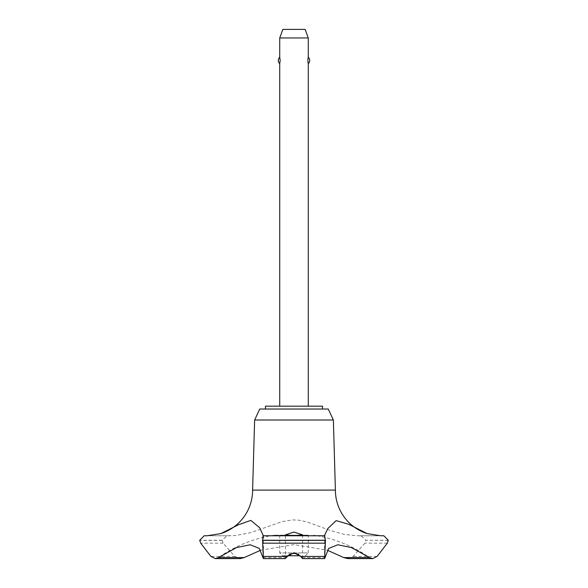 <?xml version="1.0" encoding="UTF-8"?>
<svg xmlns="http://www.w3.org/2000/svg" width="588" height="588" viewBox="0 0 588 588"><rect width="100%" height="100%" fill="white"/><g stroke="black" fill="none" stroke-linecap="round" stroke-linejoin="round"><path stroke-width="0.44" stroke-dasharray="2.94 2.21" d="M322.54 409.027L265.46 409.027L322.54 409.027M322.54 406.176L265.46 406.176M333.374 420.008L254.626 420.008M328.251 409.027L259.749 409.027M335.388 490.091L252.612 490.091M380.634 535.764L357.181 535.764L344.443 534.418L330.669 530.582L306.951 521.909L298.836 520.174L292.545 519.902L281.902 521.666L250.929 532.618L235.369 535.565L227.012 535.764L222.036 540.269L223.102 543.165L234.884 556.439L240.198 558.6M260.697 550.214L294 544.606L327.303 550.214M230.525 535.764L207.27 535.764M289.384 554.271L285.834 557.564L285.437 558.563L285.437 534.874M279.726 406.176L308.274 406.176L279.726 406.176M279.726 63.651C280.204 61.527 280.204 59.395 279.726 57.271M279.726 37.963L308.274 37.963M308.274 57.271L307.825 60.461L308.274 63.651M305.415 555.748L308.274 552.889L279.726 552.889L282.585 555.748L300.174 555.748M308.274 552.889L308.274 535.198L279.726 535.198L279.726 552.889L308.274 552.889M279.726 535.198L308.274 535.198M287.826 555.748L282.585 555.748M305.157 29.4L282.843 29.4M302.533 558.6L302.166 557.564L298.616 554.271M302.166 557.564L324.863 557.564M263.137 557.564L285.834 557.564M294 535.198L274.155 535.198L294 535.198M383.839 535.764L357.475 535.764M388.286 540.269L365.964 540.269L360.988 535.764M388.286 540.387L365.964 540.269M347.802 558.6L353.116 556.439L364.898 543.165L365.964 540.387M222.036 540.387L199.714 540.387M222.036 540.269L199.714 540.269M227.012 535.764L204.161 535.764L227.012 535.764M387.323 543.165L364.898 543.165M377.084 556.439L353.116 556.439M234.884 556.439L210.916 556.439M223.102 543.165L200.677 543.165M302.563 534.874L302.563 558.563M324.539 535.521L324.539 557.328M367.206 555.991A131.3 131.3 0 0 0 313.845 535.198M274.155 535.198A131.3 131.3 0 0 0 220.794 555.991M263.461 535.521L263.461 557.328"/><path stroke-width="0.88" d="M322.54 409.027L322.54 406.176L265.46 406.176L265.46 409.027M263.079 535.764L324.921 535.764L263.079 535.764L262.527 540.387L325.473 540.387L324.539 535.521L327.788 528.575L336.152 520.637L348.816 524.334L367.206 533.61A45.673 45.673 0 0 1 335.388 490.091L333.374 420.008L328.251 409.027L259.749 409.027L254.626 420.008L252.612 490.091A45.673 45.673 0 0 1 220.794 533.61L238.581 524.702L250.819 520.387L259.668 527.73L263.336 535.764M244.263 557.564L218.516 557.564L215.281 558.6L240.198 558.6L244.263 557.564L260.697 550.214M207.27 535.764L220.794 533.61M367.206 533.61L380.634 535.764M262.527 540.269L325.473 540.269M285.437 558.563L287.311 556.439L294 552.72L300.689 556.439L302.533 558.6L324.627 558.6L325.473 540.387M294 535.756L285.437 534.874L294 532.074L302.563 534.874L294 535.756M298.616 554.271L294 553.323L289.384 554.271M308.274 406.176L308.274 63.651C307.796 61.527 307.796 59.395 308.274 57.271L308.274 37.963L279.726 37.963L279.726 57.271L280.175 60.461L279.726 63.651L279.726 406.176M279.726 37.963L282.843 29.4L305.157 29.4L308.274 37.963M308.274 57.271A4.285 4.285 0 0 1 308.274 63.651M279.726 63.651A4.285 4.285 0 0 1 279.726 57.271M300.174 555.748L287.826 555.748M262.527 540.387L263.373 558.6L259.323 548.442L250.231 544.775L236.611 547.546L218.516 557.564M380.789 535.764L383.839 535.764L388.286 540.269L387.323 543.165L377.084 556.439L372.719 558.6L369.484 557.564L351.389 547.546L337.769 544.775L328.677 548.442L324.627 558.6M369.484 557.564L343.737 557.564L347.802 558.6L372.719 558.6M327.303 550.214L343.737 557.564M263.321 535.764L324.679 535.764M252.612 490.091L335.388 490.091M215.281 558.6L210.916 556.439L200.677 543.165L199.714 540.269L204.161 535.764L207.211 535.764M254.626 420.008L333.374 420.008M300.689 556.439L324.547 556.439M262.667 543.165L325.333 543.165M263.453 556.439L287.311 556.439M285.467 558.6L263.373 558.6"/></g></svg>
